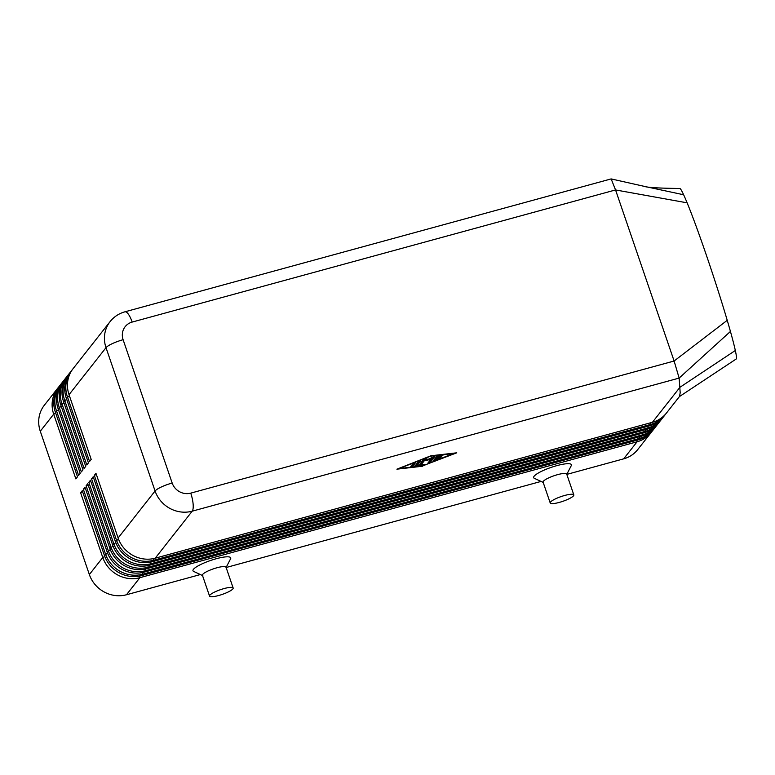 <?xml version="1.0" encoding="UTF-8"?>
<svg xmlns="http://www.w3.org/2000/svg" width="775" height="775" viewBox="0 0 775 775"><rect width="100%" height="100%" fill="white"/><g stroke="black" fill="none" stroke-linecap="round" stroke-linejoin="round"><path stroke-width="1.16" d="M155.223 558.194L192.2 511.18L679.142 378.084L680.188 392.789L679.491 396.48L666.452 413.056A29.944 27.987 -141.8 0 1 652.424 422.288L155.223 558.194A29.944 27.987 -141.8 0 1 132.912 555.404A29.944 27.987 -141.8 0 1 118.11 537.995L95.945 473.273L94.308 475.366L116.463 540.088A29.944 27.987 38.2 0 0 131.275 557.496A29.944 27.987 38.2 0 0 153.586 560.277L650.777 424.38A29.944 27.987 38.2 0 0 664.814 415.148L663.72 416.543A29.944 27.987 -141.8 0 1 649.683 425.775L152.491 561.672A29.944 27.987 -141.8 0 1 130.171 558.882A29.944 27.987 -141.8 0 1 115.368 541.483L93.213 476.751L91.566 478.843L113.731 543.575A29.944 27.987 38.2 0 0 128.534 560.974A29.944 27.987 38.2 0 0 150.844 563.764L648.036 427.858A29.944 27.987 38.2 0 0 662.073 418.626L660.978 420.021A29.944 27.987 -141.8 0 1 646.941 429.253L149.749 565.159A29.944 27.987 -141.8 0 1 127.439 562.369A29.944 27.987 -141.8 0 1 112.627 544.961L90.472 480.238L88.825 482.321L110.99 547.053A29.944 27.987 38.2 0 0 125.792 564.462A29.944 27.987 38.2 0 0 148.112 567.242L645.304 431.346A29.944 27.987 38.2 0 0 659.331 422.113L658.237 423.508A29.944 27.987 -141.8 0 1 644.209 432.741L147.008 568.637A29.944 27.987 -141.8 0 1 124.698 565.847A29.944 27.987 -141.8 0 1 109.895 548.448L87.73 483.716L86.093 485.809L108.248 550.531A29.944 27.987 38.2 0 0 123.06 567.939A29.944 27.987 38.2 0 0 145.371 570.729L642.562 434.823A29.944 27.987 38.2 0 0 656.599 425.591L655.505 426.986A29.944 27.987 -141.8 0 1 641.467 436.218L144.276 572.115A29.944 27.987 -141.8 0 1 121.956 569.334A29.944 27.987 -141.8 0 1 107.153 551.926L84.988 487.204L83.351 489.287L105.507 554.018A29.944 27.987 38.2 0 0 120.319 571.417A29.944 27.987 38.2 0 0 142.629 574.207L639.821 438.311A29.944 27.987 38.2 0 0 653.858 429.079L652.763 430.464A29.944 27.987 -141.8 0 1 638.726 439.696L141.534 575.602A29.944 27.987 -141.8 0 1 119.224 572.812A29.944 27.987 -141.8 0 1 104.412 555.413L82.257 490.682L80.61 492.774L102.775 557.496A29.944 27.987 38.2 0 0 117.577 574.905A29.944 27.987 38.2 0 0 139.888 577.685L637.089 441.789A29.944 27.987 38.2 0 0 651.116 432.557A29.944 27.987 38.2 0 0 651.911 431.491M104.828 556.547L102.775 557.496L89.358 574.556A29.944 27.987 38.2 0 0 104.16 591.964A29.944 27.987 38.2 0 0 126.47 594.754L139.888 577.685L139.762 576.028M636.953 440.181L637.089 441.789L623.662 458.848A29.944 27.987 38.2 0 0 637.699 449.616L651.116 432.557M653.858 429.079A29.944 27.987 38.2 0 0 654.652 428.013M656.599 425.591A29.944 27.987 38.2 0 0 657.394 424.526M659.331 422.113A29.944 27.987 38.2 0 0 660.135 421.048M662.073 418.626A29.944 27.987 38.2 0 0 662.867 417.56M664.814 415.148A29.944 27.987 38.2 0 0 665.609 414.082M58.638 387.093A29.944 27.987 38.2 0 0 57.786 388.11A29.944 27.987 38.2 0 0 55.073 392.344A29.944 27.987 38.2 0 0 53.698 414.17L75.863 478.902L77.51 476.809L55.345 412.087A29.944 27.987 -141.8 0 1 56.72 390.261A29.944 27.987 -141.8 0 1 59.433 386.028L60.527 384.632A29.944 27.987 38.2 0 0 57.815 388.866A29.944 27.987 38.2 0 0 56.439 410.692L78.604 475.424L80.242 473.331L58.086 408.599A29.944 27.987 -141.8 0 1 59.452 386.773A29.944 27.987 -141.8 0 1 62.174 382.54L63.269 381.155A29.944 27.987 38.2 0 0 60.557 385.378A29.944 27.987 38.2 0 0 59.181 407.214L81.336 471.936L82.983 469.844L60.818 405.122A29.944 27.987 -141.8 0 1 62.194 383.296A29.944 27.987 -141.8 0 1 64.906 379.062L66.001 377.667A29.944 27.987 38.2 0 0 63.288 381.901A29.944 27.987 38.2 0 0 61.913 403.727L84.078 468.458L85.725 466.366L63.56 401.634A29.944 27.987 -141.8 0 1 64.935 379.808A29.944 27.987 -141.8 0 1 67.648 375.584L68.742 374.189A29.944 27.987 38.2 0 0 66.03 378.423A29.944 27.987 38.2 0 0 64.654 400.249L86.819 464.971L88.457 462.888L66.301 398.156A29.944 27.987 -141.8 0 1 67.677 376.33A29.944 27.987 -141.8 0 1 70.389 372.097L71.484 370.702A29.944 27.987 38.2 0 0 68.772 374.935A29.944 27.987 38.2 0 0 67.396 396.761L89.551 461.493L91.198 459.401L69.033 394.678A29.944 27.987 -141.8 0 1 70.409 372.843A29.944 27.987 -141.8 0 1 73.121 368.619L110.098 321.606A29.944 27.987 38.2 0 0 107.386 325.839A29.944 27.987 38.2 0 0 106.01 347.665L155.078 490.992A29.944 27.987 38.2 0 0 169.88 508.4A29.944 27.987 38.2 0 0 192.2 511.18A14.967 4.369 74.7 0 0 193.13 504.167A14.967 4.369 74.7 0 0 190.737 493.132A14.967 13.998 -141.8 0 1 172.176 483.038A14.967 3.022 161.1 0 0 161.452 486.933A14.967 3.022 161.1 0 0 155.078 490.992L118.11 537.995M57.786 388.11L44.369 405.18A29.944 27.987 38.2 0 0 41.656 409.403A29.944 27.987 38.2 0 0 40.281 431.239L53.698 414.17L55.732 413.23M72.327 369.685A29.944 27.987 38.2 0 0 71.484 370.702M69.595 373.162A29.944 27.987 38.2 0 0 68.742 374.189M66.853 376.65A29.944 27.987 38.2 0 0 66.001 377.667M64.112 380.128A29.944 27.987 38.2 0 0 63.269 381.155M61.38 383.606A29.944 27.987 38.2 0 0 60.527 384.632M683.637 194.757L643.909 186.281C646.757 187.453 657.936 188.18 677.457 188.451L679.801 188.451A89.823 4.398 71.7 0 1 679.849 188.451A89.823 4.398 71.7 0 1 683.637 194.757A89.823 4.398 71.7 0 1 687.125 202.827A89.823 4.398 71.7 0 1 727.231 320.317A89.823 4.398 71.7 0 1 730.438 331.448L679.142 378.084L674.114 361.014L615.553 189.943L611.146 178.909L124.93 311.812C118.933 313.488 113.983 316.752 110.098 321.606M550.221 502.975L543.101 482.166A12.478 2.519 -18.9 0 1 557.642 474.639A12.478 2.519 -18.9 0 1 566.699 474.087L573.82 494.886A12.478 2.519 -18.9 0 1 559.279 502.413A12.478 2.519 -18.9 0 1 550.221 502.975A12.478 2.519 -18.9 0 1 564.762 495.448A12.478 2.519 -18.9 0 1 573.82 494.886M543.178 482.418L534.314 478.301A19.956 4.04 -18.9 0 1 556.905 465.62A19.956 4.04 -18.9 0 1 571.272 465.649L566.787 474.329M233.159 588.002L226.029 567.203A12.478 2.519 161.1 0 0 216.971 567.755A12.478 2.519 161.1 0 0 202.43 575.283L209.55 596.091A12.478 2.519 161.1 0 0 218.618 595.529A12.478 2.519 161.1 0 0 233.159 588.002A12.478 2.519 161.1 0 0 224.091 588.564A12.478 2.519 161.1 0 0 209.55 596.091M202.847 575.689L193.643 571.417A19.956 4.04 -18.9 0 1 216.235 558.736A19.956 4.04 -18.9 0 1 230.601 558.765L225.942 567.784M730.438 331.448A89.823 4.398 71.7 0 1 735.33 350.494A89.823 4.398 71.7 0 1 736.25 358.961A89.823 4.398 71.7 0 1 736.231 358.98L679.297 396.664M190.737 493.132L674.114 361.014L727.231 320.317M652.424 422.288L679.946 387.287L735.33 350.494M678.202 188.451L679.849 188.451M89.358 574.556L40.281 431.239M96.342 474.416L94.308 475.366M422.724 466.211L396.907 469.175L430.939 455.768L456.756 452.813L422.598 465.862M93.601 477.894L91.566 478.843M90.859 481.382L88.825 482.321M88.127 484.859L86.093 485.809M85.386 488.347L83.351 489.287M82.644 491.825L80.61 492.774M623.662 458.848L566.806 474.397M541.057 481.43L226.135 567.513M200.386 574.546L126.47 594.754M433.177 460.96L436.587 456.62L442.893 455.448L438.418 456.591L437.458 457.812L441.818 456.814L436.916 458.509L435.957 459.73L439.9 458.722L433.177 460.96M433.923 460.011L435.802 459.294M435.957 459.73L435.637 458.8L437.313 457.386M436.916 458.509L436.596 457.579M437.458 457.812L437.139 456.892L437.836 456.01M438.418 456.591L438.185 455.913M411.525 465.513L414.189 463.092M413.085 465.833L410.779 466.463L412.949 463.702L415.284 462.985L413.085 465.833L412.765 464.903M454.45 453.443L430.619 456.175L399.202 468.546L423.034 465.814L454.334 453.094M415.1 466.133L418.171 461.658L420.505 460.941L417.221 465.165L425.039 464.361L423.043 465.223L414.964 465.736M415.439 465.136L417.153 464.942M417.221 465.165L416.911 464.235L419.42 461.048M420.728 462.995L424.574 459.091L427.597 459.197M422.288 463.314L419.963 464.031L423.412 459.594L425.649 458.819L428.158 459.304L434.949 456.359L430.241 462.394L427.945 463.024L431.791 458.122L427.238 460.466L424.884 460.011L422.288 463.314L421.978 462.394M424.884 460.011L424.574 459.091M427.238 460.466L426.918 459.546M431.791 458.122L431.588 457.541M428.691 462.074L429.931 461.464L433.864 456.465M141.534 575.602L142.629 574.207L142.493 572.541M639.695 436.703L639.821 438.311L638.726 439.696M104.412 555.413L107.57 553.059M144.276 572.115L145.371 570.729L145.235 569.063M642.436 433.225L642.562 434.823L641.467 436.218M107.153 551.926L110.302 549.582M147.008 568.637L148.112 567.242L147.977 565.576M645.168 429.738L645.304 431.346L644.209 432.741M109.895 548.448L113.043 546.094M149.749 565.159L150.844 563.764L150.708 562.098M647.91 426.26L648.036 427.858L646.941 429.253M112.627 544.961L115.785 542.616M152.491 561.672L153.586 560.277L153.45 558.61M650.651 422.772L650.777 424.38L649.683 425.775M115.368 541.483L118.517 539.129M172.176 483.038L123.109 339.712A14.967 13.998 -141.8 0 1 132.167 322.071A14.967 4.369 -105.3 0 0 127.846 313.488A14.967 4.369 -105.3 0 0 124.93 311.812M123.109 339.712A14.967 3.022 161.1 0 0 112.375 343.606A14.967 3.022 161.1 0 0 106.01 347.665L69.033 394.678M132.167 322.071L615.553 189.943L687.125 202.827M69.43 395.822L66.301 398.156M66.689 399.299L63.56 401.634M63.947 402.777L60.818 405.122M61.215 406.265L58.086 408.599M55.345 412.087L58.474 409.743M434.668 460.786L434.349 459.866M440.365 457.57L440.19 457.066M440.897 456.31L440.655 455.603M423.043 465.223L422.811 464.525M430.241 462.394L429.931 461.464M644.267 186.358L611.146 178.918"/></g></svg>
